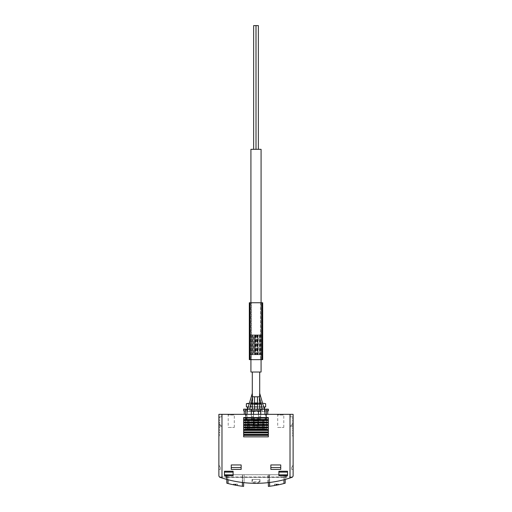 <?xml version="1.0" encoding="UTF-8"?>
<svg xmlns="http://www.w3.org/2000/svg" width="512" height="512" viewBox="0 0 512 512"><rect width="100%" height="100%" fill="white"/><g stroke="black" fill="none" stroke-linecap="round" stroke-linejoin="round"><path stroke-width="0.38" stroke-dasharray="2.56 1.92" d="M247.526 406.918L264.474 406.918L247.526 406.918M264.122 406.918L262.125 406.918M259.462 406.918L257.485 406.918M254.515 406.918L252.538 406.918M249.875 406.918L247.878 406.918M246.349 403.75L250.157 404.058L246.349 403.75L246.349 406.918L265.651 406.918L265.651 403.75L261.843 404.058L265.651 403.75M264.064 428.941L262.803 428.941L264.064 428.941L264.064 420.902L264.064 428.941M259.11 428.941L257.856 428.941L259.11 428.941L259.11 420.902L259.11 428.941M254.163 428.941L252.909 428.941L254.163 428.941L254.163 420.902L254.163 428.941M249.216 428.941L247.955 428.941L249.216 428.941L249.216 420.902L249.216 428.941M245.485 428.941L266.515 428.941L266.515 414.342L245.485 414.342L266.515 414.342L266.515 419.29L262.061 419.29L262.061 428.941L262.061 419.29L249.939 419.29L249.939 428.941L262.061 428.941L249.939 428.941L249.939 419.29L245.485 419.29L245.485 414.342L245.485 428.941L266.515 428.941L266.515 419.29L263.75 419.29L263.75 428.941L263.75 419.29L248.25 419.29L248.25 428.941L248.25 419.29L245.485 419.29L245.485 428.941M244.243 414.342L267.757 414.342L244.243 414.342M218.88 476.07L218.88 414.342L218.88 416.819L218.88 414.342L221.709 414.342L221.709 416.819L221.709 414.342L221.709 416.819L221.709 414.342L218.88 414.342L293.12 414.342L290.291 414.342L293.12 414.342L293.12 416.819L293.12 414.342L293.12 416.819L293.12 414.342L290.291 414.342L293.12 414.342L293.12 476.07M277.03 414.342L284.454 414.342L277.03 414.342L277.702 415.014L283.789 415.014L277.702 415.014L277.702 427.456L283.789 427.456L277.702 427.456M227.546 414.342L234.97 414.342L227.546 414.342L228.211 415.014L234.298 415.014L228.211 415.014L228.211 427.456L234.298 427.456L228.211 427.456M226.803 479.418L226.803 474.72L226.803 483.194L228.038 483.52A111.354 111.354 0 0 0 242.387 486.253L242.387 474.72L243.629 474.72L228.038 474.72L242.387 474.72L242.387 482.483M237.37 484.122L237.37 485.517L233.555 484.806L233.485 484.122L237.44 484.122L233.555 484.122M237.44 485.53L237.44 484.122L237.44 485.53L237.018 485.459L237.018 484.122M233.485 484.787L233.485 484.122L233.485 484.787L235.213 485.133A111.354 111.354 0 0 0 235.712 485.222L237.018 485.459M268.371 482.624L268.371 474.72L269.613 474.72L269.613 486.253A111.354 111.354 0 0 0 283.962 483.52L283.962 474.72L285.197 474.72L269.613 474.72L283.962 474.72L283.962 479.75M274.56 485.53L274.56 484.122L274.56 485.53L274.982 485.459L274.982 484.122L274.56 484.122L278.515 484.122L274.982 484.122M278.515 484.787L278.515 484.122L278.515 484.787L276.787 485.133A111.354 111.354 0 0 1 276.288 485.222L274.982 485.459M274.63 484.122L274.63 485.517L278.445 484.806L278.445 484.122M269.363 482.509L267.878 482.682L269.363 482.509A111.354 111.354 0 0 0 284.211 479.686A111.354 111.354 0 0 1 269.363 482.509L269.363 474.72L285.696 474.72L267.878 474.72L269.363 474.72L269.363 482.509M285.696 479.283L284.211 479.686L285.696 479.283L285.696 474.72L285.696 479.283M221.978 414.342L221.978 477.99C244.659 485.05 267.341 485.05 290.022 477.99L292.282 477.242C268.096 485.293 243.904 485.293 219.718 477.242L221.978 477.99A111.354 111.354 0 0 0 290.022 477.99L290.022 414.342M227.789 479.686L226.304 479.283L227.789 479.686A111.354 111.354 0 0 0 242.637 482.509A111.354 111.354 0 0 1 227.789 479.686L227.789 474.72L244.122 474.72L226.304 474.72L227.789 474.72L227.789 479.686M244.122 482.682L242.637 482.509L244.122 482.682L244.122 474.72L244.122 482.682M253.139 483.277L260.026 483.245L253.139 483.277M226.803 474.72L228.038 474.72L226.803 474.72M243.629 486.4L243.629 482.624M268.371 486.4L268.371 474.72L269.613 474.72L269.613 482.483M285.197 483.194L285.197 479.418M218.88 464.947L218.88 469.402L220.365 469.402L220.365 467.52L218.88 464.947L218.88 469.402L220.365 469.402L220.365 467.52L218.88 464.947L218.88 469.402L220.365 469.402L220.365 467.52L218.88 464.947L218.88 469.402L220.365 469.402L220.365 467.52L218.88 464.947M218.88 422.138L218.88 426.221L221.395 426.221L219.008 423.373L219.008 422.138L218.88 426.221L221.395 426.221L219.008 423.373L219.008 422.138L218.88 426.221L221.395 426.221L219.008 423.373L219.008 422.138L218.88 426.221L221.395 426.221L219.008 423.373L218.88 422.138M218.88 420.032L218.88 422.016L219.872 420.531L219.872 420.032L218.88 420.032L218.88 422.016L219.872 420.531L219.872 420.032L218.88 420.032M218.88 422.509L218.88 424.486L219.872 423.002L219.872 422.509L218.88 422.509L218.88 424.486L219.872 423.002L219.872 422.509L218.88 422.509M218.88 424.979L218.88 426.963L219.872 425.478L219.872 424.979L218.88 424.979L218.88 426.963L219.872 425.478L219.872 424.979L218.88 424.979M218.88 427.456L218.88 429.434L219.872 427.949L219.872 427.456L218.88 427.456L218.88 429.434L219.872 427.949L219.872 427.456L218.88 427.456M218.88 429.933L218.88 431.91L219.872 430.426L219.872 429.933L218.88 429.933L218.88 431.91L219.872 430.426L219.872 429.933L218.88 429.933M218.88 432.403L218.88 434.387L219.872 432.902L219.872 432.403L218.88 432.403L218.88 434.387L219.872 432.902L219.872 432.403L218.88 432.403M218.88 434.88L218.88 436.858L219.872 435.373L219.872 434.88L218.88 434.88L218.88 436.858L219.872 435.373L219.872 434.88L218.88 434.88M218.88 417.562L218.88 419.539L219.872 418.054L219.872 417.562L218.88 417.562L218.88 419.539L219.872 418.054L219.872 417.562L218.88 417.562M218.88 414.342L218.88 416.819L218.88 414.342M285.325 474.72L225.69 474.72L226.675 474.72L225.69 474.72L225.69 476.947L225.69 474.72L225.69 476.947L219.245 476.947L225.69 476.947L225.69 474.72L286.31 474.72L286.31 476.947L286.31 474.72L285.325 474.72L285.325 477.44L286.31 477.44L286.31 474.72L286.31 476.947L225.69 476.947L292.755 476.947L286.31 476.947L286.31 477.44L226.675 477.44L285.325 477.44L285.325 474.72M293.12 469.402L293.12 464.947L291.635 467.52L291.635 469.402L293.12 469.402L293.12 464.947L291.635 467.52L291.635 469.402L293.12 469.402L293.12 464.947L291.635 467.52L291.635 469.402L293.12 469.402L293.12 464.947L291.635 467.52L291.635 469.402L293.12 469.402M293.12 426.221L292.992 422.138L292.992 423.373L290.605 426.221L293.12 426.221L293.12 422.138L292.992 423.373L290.605 426.221L293.12 426.221L293.12 422.138L292.992 423.373L290.605 426.221L293.12 426.221L293.12 422.138L292.992 423.373L290.605 426.221L293.12 426.221M293.12 436.858L293.12 434.88L292.128 434.88L293.12 436.858L293.12 434.88L292.128 434.88L293.12 436.858M293.12 434.387L293.12 432.403L292.128 432.403L293.12 434.387L293.12 432.403L292.128 432.403L293.12 434.387M293.12 431.91L293.12 429.933L292.128 429.933L293.12 431.91L293.12 429.933L292.128 429.933L293.12 431.91M293.12 429.434L293.12 427.456L292.128 427.456L293.12 429.434L293.12 427.456L292.128 427.456L293.12 429.434M293.12 426.963L293.12 424.979L292.128 424.979L293.12 426.963L293.12 424.979L292.128 424.979L293.12 426.963M293.12 424.486L293.12 422.509L292.128 422.509L293.12 424.486L293.12 422.509L292.128 422.509L293.12 424.486M293.12 422.016L293.12 420.032L292.128 420.032L293.12 422.016L293.12 420.032L292.128 420.032L293.12 422.016M293.12 419.539L293.12 417.562L292.128 417.562L293.12 419.539L293.12 417.562L292.128 417.562L293.12 419.539M287.552 472.115L287.552 475.712L278.886 475.712L278.886 471.258L278.886 472.115L278.886 471.258L287.552 471.258L287.552 475.712L287.552 472.115L278.886 472.115L278.886 474.854L278.886 472.115M233.114 472.115L233.114 475.712L224.448 475.712L224.448 471.258L224.448 472.115L224.448 471.258L233.114 471.258L233.114 475.712L233.114 472.115L224.448 472.115L224.448 474.854L224.448 472.115M241.152 467.52L241.152 469.402L231.258 469.402L231.258 464.947L231.258 467.52L231.258 464.947L241.152 464.947L241.152 469.402L231.258 469.402L231.258 467.52L231.258 469.402L241.152 469.402L241.152 467.52L231.258 467.52M280.742 467.52L280.742 469.402L270.848 469.402L270.848 464.947L270.848 467.52L270.848 464.947L280.742 464.947L280.742 469.402L270.848 469.402L270.848 467.52L270.848 469.402L280.742 469.402L280.742 467.52L270.848 467.52M268.371 436.858L243.629 436.858L243.629 434.88L243.629 435.373L243.629 434.88L268.371 434.88L243.629 434.88L268.371 434.88L268.371 436.858M268.371 432.902L268.371 434.387L243.629 434.387L243.629 432.403L243.629 432.902L243.629 432.403L268.371 432.403L243.629 432.403L268.371 432.403L268.371 434.387L268.371 432.902L243.629 432.902L243.629 434.387L243.629 432.902M268.371 430.426L268.371 431.91L243.629 431.91L243.629 429.933L243.629 430.426L243.629 429.933L268.371 429.933L243.629 429.933L268.371 429.933L268.371 431.91L268.371 430.426L243.629 430.426L243.629 431.91L243.629 430.426M268.371 427.949L268.371 429.434L243.629 429.434L243.629 427.456L243.629 427.949L243.629 427.456L268.371 427.456L243.629 427.456L268.371 427.456L268.371 429.434L268.371 427.949L243.629 427.949L243.629 429.434L243.629 427.949M268.371 425.478L268.371 426.963L243.629 426.963L243.629 424.979L243.629 425.478L243.629 424.979L268.371 424.979L243.629 424.979L268.371 424.979L268.371 426.963L268.371 425.478L243.629 425.478L243.629 426.963L243.629 425.478M268.371 423.002L268.371 424.486L243.629 424.486L243.629 422.509L243.629 423.002L243.629 422.509L268.371 422.509L243.629 422.509L268.371 422.509L268.371 424.486L268.371 423.002L243.629 423.002L243.629 424.486L243.629 423.002M268.371 420.531L268.371 422.016L243.629 422.016L243.629 420.032L243.629 420.531L243.629 420.032L268.371 420.032L243.629 420.032L268.371 420.032L268.371 422.016L268.371 420.531L243.629 420.531L243.629 422.016L243.629 420.531M268.371 418.054L268.371 419.539L243.629 419.539L243.629 417.562L268.371 417.562L243.629 417.562L243.629 418.054L243.629 417.562L268.371 417.562L268.371 419.539L268.371 418.054L243.629 418.054L243.629 419.539L243.629 418.054M225.69 477.44L225.69 476.947L225.69 477.44L226.675 477.44L225.69 477.44M243.629 436.858L243.629 435.373L243.629 436.858M268.371 435.373L243.629 435.373M224.448 475.712L224.448 474.854L224.448 475.712M233.114 474.854L224.448 474.854M278.886 475.712L278.886 474.854L278.886 475.712M287.552 474.854L278.886 474.854M290.291 414.342L290.291 416.819L290.291 414.342L290.291 416.819L293.12 416.819L290.291 416.819L290.291 414.342M290.291 416.819L293.12 416.819L290.291 416.819M221.709 416.819L218.88 416.819L221.709 416.819M226.304 479.283L226.304 474.72L226.304 479.283M267.878 482.682L267.878 474.72L267.878 482.682M253.19 479.424L259.962 479.424L253.19 479.424M252.435 479.424L259.565 479.424L252.435 479.424L252.48 481.792L259.52 481.792L252.48 481.792L253.466 482.765L258.534 482.765L253.466 482.765M277.03 485.088L277.03 484.122L277.03 485.088M276.045 485.274L276.045 484.122L276.045 485.274M234.97 485.088L234.97 484.122L234.97 485.088M235.955 485.274L235.955 484.122L235.955 485.274M258.477 423.501L258.477 421.024L253.523 421.024L258.477 421.024L258.477 423.501L253.523 423.501L253.523 425.478L253.523 421.024L253.523 423.501M258.477 425.478L253.523 425.478L258.477 425.478M247.955 420.902L247.955 428.941L247.955 420.902L249.216 420.902L247.955 420.902M252.909 420.902L252.909 428.941L252.909 420.902L254.163 420.902L252.909 420.902M257.856 420.902L257.856 428.941L257.856 420.902L259.11 420.902L257.856 420.902M262.803 420.902L262.803 428.941L262.803 420.902L264.064 420.902L262.803 420.902M247.526 409.395L264.474 409.395L247.526 409.146M244.243 409.395L267.757 409.395L244.243 409.395L244.243 410.88M256 404.544L261.843 404.058L256 404.544L250.157 404.058L256 404.544M251.053 414.342L260.947 414.342L251.053 414.342L251.053 403.456L260.947 403.456L251.053 403.456L250.554 402.957L261.446 402.957L250.554 402.957M261.382 402.957L250.618 402.957M252.538 402.957L254.515 402.957M257.485 402.957L259.462 402.957M252.538 411.622L254.515 411.622L252.538 411.622L252.538 409.146M252.64 396.774L254.515 396.774L252.416 396.774L252.301 393.267L252.64 396.774M257.485 411.622L259.462 411.622L257.485 411.622L257.485 409.146M259.36 396.774L257.485 396.774L259.674 396.774L259.699 393.267L259.36 396.774M247.584 411.622L249.568 411.622L247.584 411.622L247.667 409.146M262.829 411.622L264.416 411.622L262.829 411.622M260.39 409.146L256.557 409.146L260.39 409.146L260.39 411.622L260.39 409.146M255.443 409.146L251.61 409.146L255.443 409.146L255.443 411.622L255.443 409.146M251.296 414.342L251.296 428.941L251.296 409.146L260.704 409.146L260.704 428.941L260.704 414.342M245.606 414.342L266.394 414.342L245.606 414.342L245.606 410.88L243.629 410.88L243.629 409.146L268.371 409.146L268.371 410.88L266.394 410.88L266.394 428.941L266.394 420.282L245.606 420.282L245.606 414.342L245.606 415.149L247.091 415.149L247.091 414.342M250.496 409.146L246.656 409.146L250.496 409.146L250.496 411.622L250.496 409.146M265.344 409.146L261.504 409.146L265.344 409.146L265.344 411.622L265.344 409.146M251.296 410.88L253.523 410.88L253.523 418.797L260.704 418.797L258.477 418.797L258.477 416.57L260.704 416.57L258.477 416.57L258.477 409.146L260.704 409.146M251.296 428.941L260.704 428.941L251.296 428.941M251.296 409.146L253.523 409.146L253.523 416.57L251.296 416.57L253.523 416.57L253.523 418.797L251.296 418.797L253.523 418.797L253.523 426.093L258.477 426.093L258.477 410.88L260.704 410.88M253.523 409.146L258.477 409.146L258.477 426.093L253.523 426.093L253.523 409.146M264.166 428.941L262.682 428.941L264.166 428.941L264.166 423.994L264.166 428.941M259.219 428.941L257.734 428.941L259.219 428.941L259.219 423.994L259.219 428.941M249.318 428.941L247.834 428.941L249.318 428.941L249.318 423.994L249.318 428.941M254.266 428.941L252.781 428.941L254.266 428.941L254.266 423.994L254.266 428.941M245.606 415.149L245.606 418.797L247.091 418.797L247.091 428.941L266.394 428.941L245.606 428.941L247.091 428.941L247.091 409.146M264.909 414.342L264.909 409.146M264.909 415.149L266.394 415.149M247.091 415.149L247.091 418.797L245.606 418.797L245.606 428.941L245.606 420.282L266.394 420.282L266.394 414.342M264.909 418.797L266.394 418.797L264.909 418.797M266.394 410.88L266.394 409.146M245.606 410.88L245.606 409.146M246.099 419.29L265.901 419.29L265.901 414.342L265.901 419.29L246.099 419.29L246.099 414.342L246.099 419.29M258.477 418.797L258.477 414.342M253.523 418.797L253.523 414.342M255.443 411.622L251.61 411.622L251.61 409.146L251.61 411.622L255.443 411.622M250.496 411.622L246.656 411.622L246.656 409.146L246.656 411.622L250.496 411.622M260.39 411.622L256.557 411.622L256.557 409.146L256.557 411.622L260.39 411.622M265.344 411.622L261.504 411.622L261.504 409.146L261.504 411.622L265.344 411.622M252.781 423.994L252.781 428.941L252.781 423.994L254.266 423.994L252.781 423.994M247.834 423.994L247.834 428.941L247.834 423.994L249.318 423.994L247.834 423.994M257.734 423.994L257.734 428.941L257.734 423.994L259.219 423.994L257.734 423.994M262.682 423.994L262.682 428.941L262.682 423.994L264.166 423.994L262.682 423.994M259.674 396.774L252.326 396.774M259.712 372.026L252.288 372.026L259.712 372.026M261.075 372.026L250.925 372.026M250.925 149.325L261.075 149.325M261.075 359.654L261.075 302.746M253.638 149.325L255.987 149.325L253.638 149.325L255.987 149.325L253.638 149.325L253.638 25.6L258.362 25.6L256.013 25.6L256.013 149.325L258.362 149.325L256.013 149.325L258.362 149.325L256.013 149.325L255.987 25.6L258.362 25.6L258.362 149.325M251.021 334.912L257.235 334.912L252.538 334.912L252.538 354.707L252.538 334.912L262.682 334.912L262.682 302.746L249.318 302.746L249.318 334.912L250.803 334.912L250.803 354.707L257.235 354.707L249.318 354.707L251.795 354.707L250.803 354.707L250.803 334.912L251.021 354.707M260.973 334.912L256.896 334.912L262.682 334.912L261.69 334.912L262.682 334.912L262.682 354.707L261.69 354.707L262.682 354.707L262.682 359.654L249.318 359.654L249.318 354.707L250.31 354.707L249.318 354.707L249.318 334.912L253.28 334.912L253.28 354.707L253.28 334.912L257.978 334.912L257.978 354.707L262.682 354.707L252.538 354.707L257.978 354.707L257.978 334.912L261.197 334.912L261.197 354.707L256.896 354.707L261.197 354.707L261.197 334.912L260.973 354.707M259.341 334.912L258.24 334.912L258.24 354.707L256.621 354.707L256.621 334.912L259.341 334.912L259.341 354.707L260.282 354.707L258.24 354.707M258.24 334.912L256.621 334.912M251.718 334.912L255.379 334.912L255.379 354.707L253.76 354.707L253.76 334.912L251.718 334.912L251.718 354.707L255.379 354.707M255.379 334.912L253.76 334.912M255.136 334.912L254.637 334.912L255.136 334.912L255.136 354.707L254.637 354.707L255.136 354.707L255.136 334.912M259.462 334.912L259.462 354.707L259.462 334.912M254.515 354.707L255.008 354.707L254.515 354.707L254.515 334.912L254.515 354.707M255.258 354.707L255.75 354.707L255.258 354.707L255.258 334.912L255.258 354.707M251.546 302.746L261.197 302.746L251.546 302.746L251.546 359.654L250.803 359.654L260.454 359.654L251.546 359.654L251.546 302.746M261.197 359.654L260.454 359.654L261.197 359.654L261.197 302.746L261.197 359.654M250.803 302.746L250.803 359.654L250.803 302.746M252.378 334.912L252.378 354.707M253.306 334.912L253.306 354.707M257.235 334.912L257.235 354.707L257.235 334.912M260.544 334.912L260.544 354.707M257.837 334.912L257.837 354.707M256.896 334.912L256.896 354.707M260.243 334.912L260.243 354.707M256.621 354.707L259.341 354.707M260.282 334.912L260.282 354.707M253.76 354.707L251.718 354.707M252.659 334.912L252.659 354.707M228.038 483.52L228.038 479.75M226.675 477.44L226.675 474.72L226.675 477.44M242.637 482.509L242.637 474.72L242.637 482.509M284.211 479.686L284.211 474.72L284.211 479.686M276.365 485.21L276.365 484.122M276.71 485.146L276.71 484.122M278.093 484.877L278.093 484.122M276.787 485.133L276.787 484.122M276.288 485.222L276.288 484.122M233.907 484.877L233.907 484.122M235.213 485.133L235.213 484.122M235.712 485.222L235.712 484.122M235.635 485.21L235.635 484.122M235.29 485.146L235.29 484.122M261.632 404.058L250.368 404.058M252.538 404.058L254.515 404.058M257.485 404.058L259.462 404.058M250.061 302.746L250.061 334.912M261.939 302.746L261.939 334.912M261.939 354.707L261.939 359.654M250.061 354.707L250.061 359.654M249.677 334.912L249.677 354.707L249.677 334.912M259.654 334.912L259.654 354.707M262.323 334.912L262.323 354.707L262.323 334.912M260.454 302.746L260.454 359.654L260.454 302.746M251.027 334.912L251.027 354.707M254.49 334.912L254.49 354.707M254.861 334.912L254.861 354.707M256.742 334.912L256.742 354.707M255.008 334.912L255.008 354.707L255.008 334.912M257.485 334.912L257.485 354.707M259.302 334.912L259.302 354.707M260.979 334.912L260.979 354.707M252.038 479.424L251.974 483.245M259.962 479.424L260.026 483.245M258.534 482.765L259.52 481.792L259.565 479.424M283.789 427.456L283.789 415.014L284.454 414.342M234.298 427.456L234.298 415.014L234.97 414.342M267.757 410.88L267.757 409.395M260.947 414.342L260.947 403.456L261.446 402.957M250.522 402.957L248.506 403.315M261.478 402.957L263.494 403.315M254.515 409.146L254.515 411.622M259.462 409.146L259.462 411.622M249.568 411.622L249.651 409.146M262.432 411.622L262.349 409.146M264.416 411.622L264.333 409.146M250.925 359.654L250.925 302.746M250.31 334.912L250.31 354.707M249.318 334.912L249.318 354.707M262.682 334.912L262.682 354.707M261.69 334.912L261.69 354.707M251.795 334.912L251.795 354.707M250.803 334.912L250.803 354.707M254.982 334.912L254.982 354.707M254.637 334.912L254.637 354.707M256 334.912L256 354.707M255.75 334.912L255.75 354.707M261.197 334.912L261.197 354.707M260.205 334.912L260.205 354.707"/><path stroke-width="0.77" d="M265.651 403.75L265.651 406.918L264.122 406.918M262.125 406.918L259.462 406.918M257.485 406.918L254.515 406.918M252.538 406.918L249.875 406.918M247.878 406.918L246.349 406.918L246.349 403.75M221.978 414.342L218.88 414.342L218.88 476.07L219.718 477.242L221.978 477.99A111.354 111.354 0 0 0 290.022 477.99L292.282 477.242L293.12 476.07L293.12 414.342L221.978 414.342L221.978 477.99L219.718 477.242L218.88 476.07M242.387 482.483L242.387 486.253L243.629 486.4L242.387 486.253A111.354 111.354 0 0 1 228.038 483.52L226.803 483.194L226.803 479.418M268.371 486.4L269.613 486.253L268.371 486.4L268.371 482.624M283.962 479.75L283.962 483.52L285.197 483.194L283.962 483.52A111.354 111.354 0 0 1 269.613 486.253L269.613 482.483M243.629 486.4L243.629 482.624M285.197 483.194L285.197 479.418M290.022 414.342L290.022 477.99L292.282 477.242L293.12 476.07M287.552 471.258L287.552 475.712L278.886 475.712L278.886 471.258L287.552 471.258M233.114 471.258L233.114 475.712L224.448 475.712L224.448 471.258L233.114 471.258M241.152 464.947L241.152 469.402L231.258 469.402L231.258 464.947L241.152 464.947M280.742 464.947L280.742 469.402L270.848 469.402L270.848 464.947L280.742 464.947M268.371 436.858L268.371 434.88L243.629 434.88L243.629 436.858L268.371 436.858M268.371 434.387L268.371 432.403L243.629 432.403L243.629 434.387L268.371 434.387M268.371 431.91L268.371 429.933L243.629 429.933L243.629 431.91L268.371 431.91M268.371 429.434L268.371 427.456L243.629 427.456L243.629 429.434L268.371 429.434M268.371 426.963L268.371 424.979L243.629 424.979L243.629 426.963L268.371 426.963M268.371 424.486L268.371 422.509L243.629 422.509L243.629 424.486L268.371 424.486M268.371 422.016L268.371 420.032L243.629 420.032L243.629 422.016L268.371 422.016M268.371 419.539L268.371 417.562L243.629 417.562L243.629 419.539L268.371 419.539M268.371 418.054L243.629 418.054M268.371 420.531L243.629 420.531M268.371 423.002L243.629 423.002M268.371 425.478L243.629 425.478M268.371 427.949L243.629 427.949M268.371 430.426L243.629 430.426M268.371 432.902L243.629 432.902M268.371 435.373L243.629 435.373M280.742 467.52L270.848 467.52M241.152 467.52L231.258 467.52M233.114 474.854L224.448 474.854M233.114 472.115L224.448 472.115M287.552 474.854L278.886 474.854M287.552 472.115L278.886 472.115M247.526 409.395L247.526 406.918M244.243 414.342L244.243 410.88M250.618 402.957L252.538 402.957M254.515 402.957L257.485 402.957M259.462 402.957L261.382 402.957M249.651 409.146L252.538 397.274L252.538 409.146M257.485 396.774L257.485 409.146M252.288 393.35L247.667 409.146M259.674 396.774L259.699 393.267L259.584 396.774L252.416 396.774L252.301 393.267L252.326 396.774M259.712 372.026L259.712 393.35L264.333 409.146M245.606 410.88L243.629 410.88L243.629 409.146L251.296 409.146L251.296 414.342M260.704 414.342L260.704 409.146L268.371 409.146L268.371 410.88L266.394 410.88M253.523 414.342L253.523 410.88L251.296 410.88M260.704 410.88L253.523 410.88M260.704 409.146L251.296 409.146M247.091 414.342L247.091 409.146M245.606 409.146L245.606 414.342M264.909 409.146L264.909 414.342M266.394 409.146L266.394 414.342M258.477 414.342L258.477 410.88M250.925 359.654L250.925 372.026L261.075 372.026L261.075 359.654M261.075 302.746L261.075 149.325L250.925 149.325L250.925 302.746M258.362 149.325L258.362 25.6L253.638 25.6L253.638 149.325M256.013 25.6L256.013 149.325L255.987 25.6M249.318 302.746L249.318 359.654L262.682 359.654L262.682 302.746L249.318 302.746M228.038 483.52L228.038 479.75M250.368 404.058L252.538 404.058M254.515 404.058L257.485 404.058M259.462 404.058L261.632 404.058M261.939 302.746L261.939 359.654M250.061 302.746L250.061 359.654M264.474 409.146L264.474 406.918M267.757 414.342L267.757 410.88M248.506 403.315L246.349 403.693M263.494 403.315L265.651 403.693M254.515 396.774L254.515 409.146M262.349 409.146L259.462 397.274L259.462 409.146M252.288 393.286L252.288 372.026"/></g></svg>
